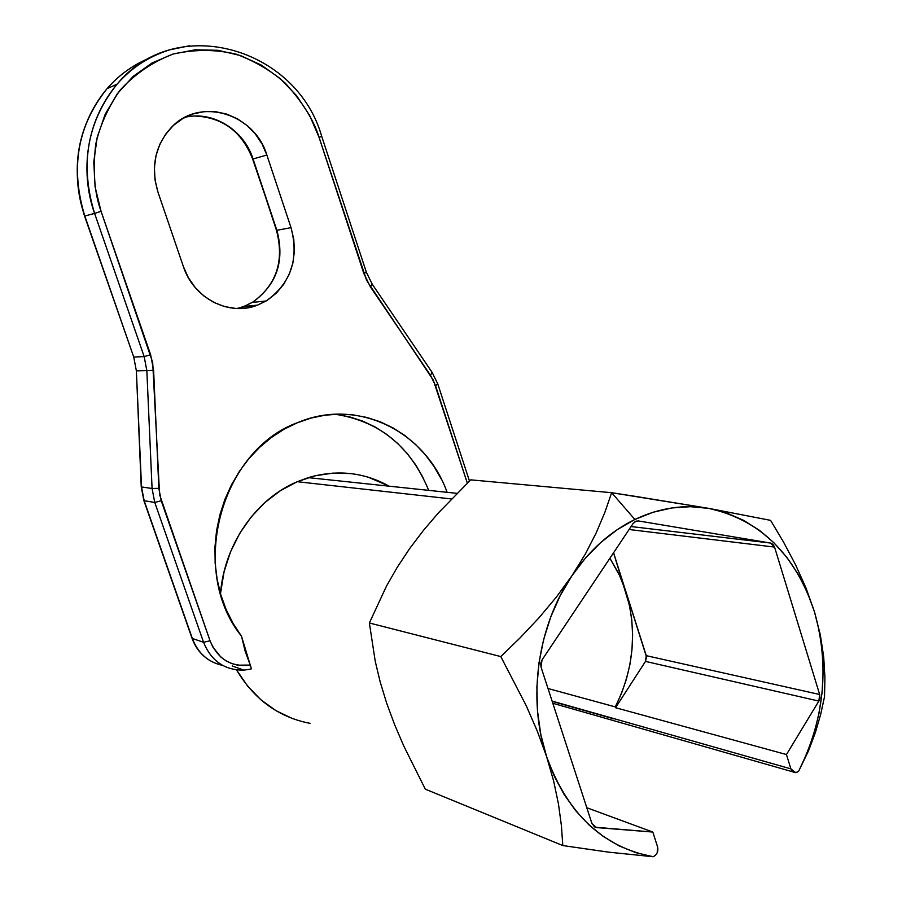 <?xml version="1.0" encoding="UTF-8"?>
<svg xmlns="http://www.w3.org/2000/svg" width="902" height="902" viewBox="0 0 902 902"><rect width="100%" height="100%" fill="white"/><g stroke="black" fill="none" stroke-linecap="round" stroke-linejoin="round"><path stroke-width="1.35" d="M266.124 300.986L257.611 305.101L267.612 300.062L276.429 293.015L283.758 284.254L289.305 274.095L292.902 262.933L294.413 251.184L293.781 239.278L291.03 227.654C299.227 258.93 290.918 283.375 266.124 300.986L252.278 302.418L243.89 306.466L257.611 305.101L243.89 306.466L237.158 308.495L243.89 306.466L252.887 302.046C276.914 284.626 284.919 260.701 276.88 230.292L291.03 227.654L266.868 155.054L262.054 144.004L255.379 134.037L247.069 125.525L237.429 118.793L226.808 114.114L215.612 111.69L204.258 111.611L193.175 113.911L182.813 118.523L173.567 125.288L165.833 133.947L159.902 144.162L156.035 155.55L154.389 167.648L155.031 179.972L157.94 192.036L183.365 266.53L188.371 277.703L195.294 287.648L203.852 295.957L213.684 302.339L224.406 306.545L235.591 308.428L246.81 307.932L257.611 305.101C229.401 316.613 193.626 298.539 183.365 266.53L157.94 192.036C150.476 166.667 155.155 144.918 171.978 126.787C200.627 96.762 254.792 113.9 266.868 155.054L253.056 158.932C243.923 129.967 212.985 110.585 185.102 117.271M169.508 49.881L189.375 45.788L169.508 49.881C148.514 56.567 131.049 67.988 117.091 84.168C131.636 67.594 149.112 56.161 169.508 49.881M585.454 553.839L571.947 575.724C589.389 550.22 610.372 531.47 634.884 519.473L611.646 492.706L604.881 512.302L596.301 532.654L585.454 553.839L571.947 575.724L556.354 597.113L538.9 617.893L520.183 637.77L500.79 656.577L369.369 622.989L386.507 586.074L397.128 567.493L409.531 548.743L423.309 530.568L438.338 512.967L470.743 479.853L611.646 492.706L604.881 512.302L596.301 532.654L585.454 553.839M613.879 718.883L552.182 701.361M368.264 477.192L389.145 486.178C363.957 472.186 337.01 469.333 308.292 477.632L297.254 481.702L451.44 498.953L297.254 481.702C256.1 498.874 224.203 544.436 220.483 593.696L224.113 571.541L230.529 551.832L239.673 533.432L251.275 516.823L265.008 502.437L280.477 490.632L297.254 481.702L314.888 475.828L332.894 473.11L350.844 473.584M422.937 477.327L415.743 464.936L407.264 453.571L397.602 443.367L386.879 434.482L375.221 427.041L362.773 421.144L349.694 416.893L336.153 414.356M253.552 306.454L255.289 305.338M441.281 479.041L433.975 466.413L425.383 454.833L415.585 444.449L404.705 435.395L392.889 427.819L380.261 421.809L366.99 417.479L353.246 414.897L339.22 414.119L325.081 415.179L311.032 418.077L297.277 422.79L284.006 429.273L271.412 437.47L259.697 447.257L249.02 458.52L239.56 471.092L231.464 484.825L224.857 499.494L219.862 514.907L216.536 530.816L214.958 546.995L215.15 563.209L217.1 579.185L220.787 594.711L226.143 609.538L233.099 623.451L241.522 636.237L245.096 651.007L250.249 665.078L237.654 665.169L231.6 663.511L225.928 660.771L220.798 657.017L212.748 646.892L210.042 640.792L159.598 494.657L152.686 362.412L101.069 211.339L95.093 186.872L93.785 161.841L97.202 137.307L105.184 114.272L117.361 93.684L133.203 76.377L152.021 63.005L173.004 54.052L195.306 49.79L218.025 50.298L240.304 55.496L261.321 65.091L280.308 78.666L296.6 95.68L309.668 115.49L319.06 137.341L366.652 280.432L433.332 380.204L467.337 483.111L435.508 385.594L437.82 384.049L435.508 385.594L430.457 375.232L432.182 372.492L437.82 384.038M615.311 706.909L547.999 688.497L615.311 706.909L615.559 707.698L786.454 754.557L790.885 768.865L552.092 701.068L790.885 768.865L786.454 754.557L818.847 701.079L819.941 697.877L819.67 694.506L774.559 547.086L772.958 544.357L770.443 543.038L638.447 520.95L635.493 521.39L633.069 523.555L542.023 659.937L540.715 663.398L541.02 667.052L591.971 823.627L595.072 827.224L652.811 832.05L586.796 807.73L652.811 832.05L657.581 846.865L652.811 832.05L596.538 827.585L594.035 826.627L596.538 827.585L591.971 823.627L541.02 667.052L542.023 659.937L633.069 523.555L636.057 521.153L638.447 520.95L770.443 543.038L631.062 526.554L770.443 543.038L774.559 547.086L819.67 694.506L646.26 655.664L625.853 591.441C637.421 630.69 633.903 669.183 615.311 706.909L615.559 707.698L645.482 661.403L818.847 701.079L786.454 754.557L615.559 707.698L645.482 661.403L646.542 657.107L613.574 552.768L629.528 605.479L631.783 620.001L632.606 634.816L631.975 649.744L629.889 664.616L626.394 679.217L621.512 693.379L615.311 706.909M609.91 558.248L618.986 574.089L625.853 591.441L620.148 576.57L609.91 558.248M770.601 520.364L708.859 508.39L611.646 492.706L470.743 479.853L438.338 512.967L423.309 530.568L409.531 548.743L397.128 567.493L386.507 586.074L369.369 622.989L500.79 656.577L526.249 705.747L537.321 731.195L546.601 756.62L553.659 781.098L558.507 804.189L561.427 825.77L562.792 845.557L608.455 852.131L653.183 856.742L635.921 852.683L619.268 845.952L603.494 836.616L588.871 824.789L575.645 810.65L564.054 794.391L554.324 776.284L546.601 756.62L540.76 734.273L537.491 710.956L536.882 687.098L538.922 663.173L543.59 639.642L550.75 616.945L560.266 595.5L571.947 575.724L585.533 557.955L600.755 542.508L617.306 529.609L634.884 519.473L653.161 512.235L671.798 507.961L690.47 506.687L708.859 508.39L726.685 512.99L743.643 520.364L759.473 530.353L773.95 542.778L786.86 557.402L798.022 573.965L807.267 592.219L814.483 611.86L806.129 588.284L795.654 564.945L783.579 542.136L770.601 520.364L708.859 508.39C760.318 519.902 795.53 554.392 814.483 611.86L819.32 631.265L822.218 651.368L823.143 671.889L822.083 692.567L819.05 713.132L814.089 733.303L807.234 752.798L798.574 771.357L796.41 772.54L794.121 772.473L792.159 771.165L790.885 768.865L795.711 772.664L798.574 771.357L808.474 750.926L815.431 732.413L820.707 714.237L824.518 696.727L824.935 677.492L823.684 656.757L820.313 634.828L814.483 611.86C829.784 666.307 824.473 719.469 798.574 771.357L808.474 750.926L815.431 732.413L820.707 714.237L824.518 696.727L824.935 677.492L823.684 656.757L820.313 634.828L814.483 611.86L806.129 588.284L795.654 564.945L783.579 542.136L770.601 520.364M425.327 789.182L562.792 845.557L425.327 789.182L403.916 746.315L394.602 724.622L386.608 703.008L380.125 681.709L375.232 661.245L369.369 622.989L375.232 661.245L380.125 681.709L386.608 703.008L394.602 724.622L403.916 746.315L425.327 789.182M657.581 846.865L657.186 852.841L655.495 855.299L653.183 856.742C603.066 847.316 567.538 813.942 546.601 756.62C527.129 698.588 537.615 625.853 571.947 575.724L556.354 597.113L538.9 617.893L520.183 637.77L500.79 656.577L526.249 705.747L537.321 731.195L546.601 756.62L553.659 781.098L558.507 804.189L561.427 825.77L562.792 845.557L608.455 852.131L653.183 856.742C657.017 854.803 658.483 851.511 657.581 846.865M292.541 718.601L276.023 710.697L260.937 699.828L247.734 686.242L236.561 669.915C254.172 699.478 278.673 717.293 310.062 723.348M447.11 492.312C425.451 431.336 357.654 397.41 298.269 422.384L298.269 422.384C221.17 449.591 187.841 569.872 241.522 636.237L251.196 668.224L251.049 669.058L243.946 670.118C224.722 670.355 211.26 661.065 203.559 642.28L192.351 638.503C198.034 653.262 208.136 662.237 222.659 665.417C208.136 662.237 198.034 653.262 192.351 638.503L144.162 500.711L154.749 502.437L203.559 642.28L192.351 638.503L144.162 500.711L154.749 502.437L152.077 488.478L141.524 486.956L144.162 500.711L141.524 486.956L136.371 370.846L146.834 370.609L152.077 488.478L141.524 486.956L136.371 370.846L133.733 357.034L144.162 356.594L146.834 370.609L136.371 370.846L133.733 357.034L84.811 216.006L94.597 213.413L144.162 356.594L133.733 357.034L84.811 216.006L94.597 213.413C79.692 164.615 87.19 121.533 117.091 84.168C79.026 129.82 83.931 184.391 94.597 213.413L101.069 211.339C94.462 193.389 92.68 171.03 95.736 144.264C99.795 125.942 107.8 108.048 119.752 90.583C134.319 74.37 152.077 62.193 173.004 54.052C194.832 49.193 216.063 49.283 236.696 54.323C255.807 61.663 272.009 71.303 285.303 83.243C302.531 102.106 313.795 120.135 319.06 137.341L363.844 273.509L370.361 286.813L430.457 375.232L432.193 372.515L431.562 372.289M637.567 496.72L611.646 492.706L634.884 519.473C659.441 507.86 684.099 504.162 708.859 508.39L637.567 496.72M629.1 529.508L774.559 547.086L629.1 529.508M645.482 661.403L646.26 655.664L819.67 694.506L818.847 701.079L645.482 661.403M149.879 57.965C133.383 64.64 119.109 74.877 107.045 88.667C77.504 125.502 70.097 167.952 84.811 216.006C74.291 187.424 69.454 133.676 107.045 88.667C118.636 75.216 132.91 64.989 149.879 57.965M428.687 490.361C410.692 446.513 379.494 421.133 335.116 414.243M253.034 158.853L276.463 230.326C284.536 261.118 276.474 285.145 252.278 302.418C276.756 285.088 284.964 261.05 276.88 230.292L291.03 227.654L266.868 155.054L253.056 158.932L276.88 230.292L252.639 159.023M194.821 116.042C222.512 117.192 241.781 131.523 252.65 159.023L253.056 158.932C242.661 132.278 223.978 117.97 197.019 116.02M209.862 660.535C201.484 655.382 195.542 647.974 192.036 638.278L143.846 500.509L141.242 486.877L136.371 370.846L133.733 357.034L84.551 216.063C69.837 168.076 77.335 125.603 107.045 88.667L117.091 84.168C176.183 12.233 296.893 48.065 321.71 136.371L319.06 137.341L321.721 136.371L366.359 272.201L363.844 273.509L365.84 272.178M371.68 284.119L372.255 284.243L370.361 286.813L372.267 284.265L366.37 272.257M150.634 354.723L101.069 211.339L94.597 213.413L144.162 356.594L150.634 354.723L144.162 356.594L146.834 370.609L153.611 370.327L150.634 354.723M158.853 488.332L153.611 370.327L146.834 370.609L152.077 488.478L158.853 488.332L152.077 488.478L154.749 502.437L161.232 500.768L158.853 488.332M250.869 666.702L250.249 665.078C231.273 667.322 217.867 659.227 210.042 640.792L161.232 500.768L154.749 502.437L203.559 642.28L210.042 640.792L203.559 642.28C211.181 660.929 224.53 670.22 243.596 670.141M456.942 493.349L308.292 477.632M552.802 703.267L792.914 771.864M250.542 669.183L243.946 670.118L232.265 665.98M437.842 384.139L469.468 481.07M372.278 284.277L432.182 372.492"/></g></svg>
